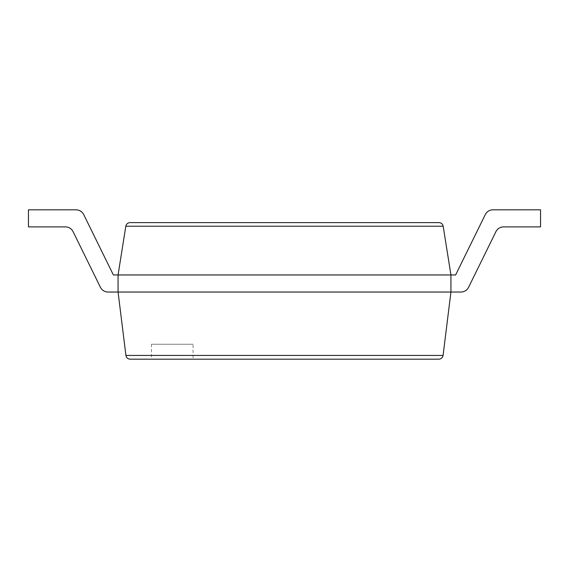 <?xml version="1.0" encoding="UTF-8"?>
<svg xmlns="http://www.w3.org/2000/svg" width="569" height="569" viewBox="0 0 569 569"><rect width="100%" height="100%" fill="white"/><g stroke="black" fill="none" stroke-linecap="round" stroke-linejoin="round"><path stroke-width="0.43" stroke-dasharray="2.85 2.13" d="M65.421 226.889A8.535 8.535 0 0 1 73.081 231.661A8.535 8.535 0 0 0 65.421 226.889A8.535 8.535 0 0 1 73.081 231.661A8.535 8.535 0 0 0 65.421 226.889L28.45 226.889L65.421 226.889L28.45 226.889L65.421 226.889L28.45 226.889L65.421 226.889L28.45 226.889L28.45 209.819L28.45 226.889L28.45 209.819L76.054 209.819L28.45 209.819L28.45 226.889L28.45 209.819L28.45 226.889L28.45 209.819L76.054 209.819A8.535 8.535 0 0 1 83.714 214.591L113.38 274.962L118.068 274.962L125.82 226.22C126.346 223.994 127.755 222.792 130.031 222.621L438.969 222.621C441.245 222.792 442.654 223.994 443.18 226.22L450.933 274.962L450.933 292.032L443.073 355.44C442.597 357.745 441.188 358.989 438.841 359.181L130.159 359.181C127.812 358.989 126.403 357.745 125.927 355.44L443.073 355.44M28.45 209.819L76.054 209.819A8.535 8.535 0 0 1 83.714 214.591L113.38 274.962L450.933 274.962L450.933 292.032L460.94 292.032A8.535 8.535 0 0 0 468.6 287.26A8.535 8.535 0 0 1 460.94 292.032A8.535 8.535 0 0 0 468.6 287.26A8.535 8.535 0 0 1 460.94 292.032L450.933 292.032L460.94 292.032A8.535 8.535 0 0 0 468.6 287.26A8.535 8.535 0 0 1 460.94 292.032A8.535 8.535 0 0 0 468.6 287.26L495.919 231.661L468.6 287.26M76.054 209.819A8.535 8.535 0 0 1 83.714 214.591A8.535 8.535 0 0 0 76.054 209.819A8.535 8.535 0 0 1 83.714 214.591A8.535 8.535 0 0 0 76.054 209.819A8.535 8.535 0 0 1 83.714 214.591L113.38 274.962L118.068 274.962L118.068 292.032L460.94 292.032M83.714 214.591L113.38 274.962L118.068 274.962L118.068 292.032L125.927 355.44M193.069 359.181L151.461 359.181L193.069 359.181L193.069 344.245L151.461 344.245L193.069 344.245M113.38 274.962L118.068 274.962L113.38 274.962L118.068 274.962L118.068 292.032L108.06 292.032L118.068 292.032L118.068 274.962L118.068 292.032L108.06 292.032L118.068 292.032L118.068 274.962L118.068 292.032L108.06 292.032L118.068 292.032L118.068 274.962L118.068 292.032L108.06 292.032A8.535 8.535 0 0 1 100.4 287.26A8.535 8.535 0 0 0 108.06 292.032A8.535 8.535 0 0 1 100.4 287.26A8.535 8.535 0 0 0 108.06 292.032A8.535 8.535 0 0 1 100.4 287.26A8.535 8.535 0 0 0 108.06 292.032A8.535 8.535 0 0 1 100.4 287.26L73.081 231.661L100.4 287.26M503.579 226.889L540.55 226.889L540.55 209.819L540.55 226.889L503.579 226.889A8.535 8.535 0 0 0 495.919 231.661A8.535 8.535 0 0 1 503.579 226.889L540.55 226.889L540.55 209.819L540.55 226.889L503.579 226.889L540.55 226.889L540.55 209.819L540.55 226.889L503.579 226.889A8.535 8.535 0 0 0 495.919 231.661A8.535 8.535 0 0 1 503.579 226.889L540.55 226.889L540.55 209.819L492.946 209.819A8.535 8.535 0 0 0 485.286 214.591L455.62 274.962L450.933 274.962L450.933 292.032L450.933 274.962L455.62 274.962L450.933 274.962L450.933 292.032L450.933 274.962L455.62 274.962L485.286 214.591L455.62 274.962L450.933 274.962L450.933 292.032L450.933 274.962L455.62 274.962L450.933 274.962L450.933 292.032M485.286 214.591A8.535 8.535 0 0 1 492.946 209.819L540.55 209.819L492.946 209.819A8.535 8.535 0 0 0 485.286 214.591A8.535 8.535 0 0 1 492.946 209.819L540.55 209.819L492.946 209.819A8.535 8.535 0 0 0 485.286 214.591A8.535 8.535 0 0 1 492.946 209.819L540.55 209.819L492.946 209.819A8.535 8.535 0 0 0 485.286 214.591L455.62 274.962M125.82 226.22L443.18 226.22M151.461 344.245L151.461 359.181"/><path stroke-width="0.85" d="M65.421 226.889A8.535 8.535 0 0 1 73.081 231.661A8.535 8.535 0 0 0 65.421 226.889A8.535 8.535 0 0 1 73.081 231.661A8.535 8.535 0 0 0 65.421 226.889L28.45 226.889L28.45 209.819L76.054 209.819A8.535 8.535 0 0 1 83.714 214.591L113.38 274.962L118.068 274.962L125.82 226.22C126.346 223.994 127.755 222.792 130.031 222.621L438.969 222.621C441.245 222.792 442.654 223.994 443.18 226.22L450.933 274.962L450.933 292.032L443.073 355.44C442.597 357.745 441.188 358.989 438.841 359.181L130.159 359.181C127.812 358.989 126.403 357.745 125.927 355.44L443.073 355.44M503.579 226.889A8.535 8.535 0 0 0 495.919 231.661A8.535 8.535 0 0 1 503.579 226.889A8.535 8.535 0 0 0 495.919 231.661A8.535 8.535 0 0 1 503.579 226.889L540.55 226.889L540.55 209.819L492.946 209.819A8.535 8.535 0 0 0 485.286 214.591L455.62 274.962L118.068 274.962L118.068 292.032L125.927 355.44M100.4 287.26L73.081 231.661L100.4 287.26A8.535 8.535 0 0 0 108.06 292.032L460.94 292.032A8.535 8.535 0 0 0 468.6 287.26L495.919 231.661L468.6 287.26M28.45 209.819L76.054 209.819M83.714 214.591L113.38 274.962M485.286 214.591L455.62 274.962M450.933 292.032L460.94 292.032M125.82 226.22L443.18 226.22"/></g></svg>
